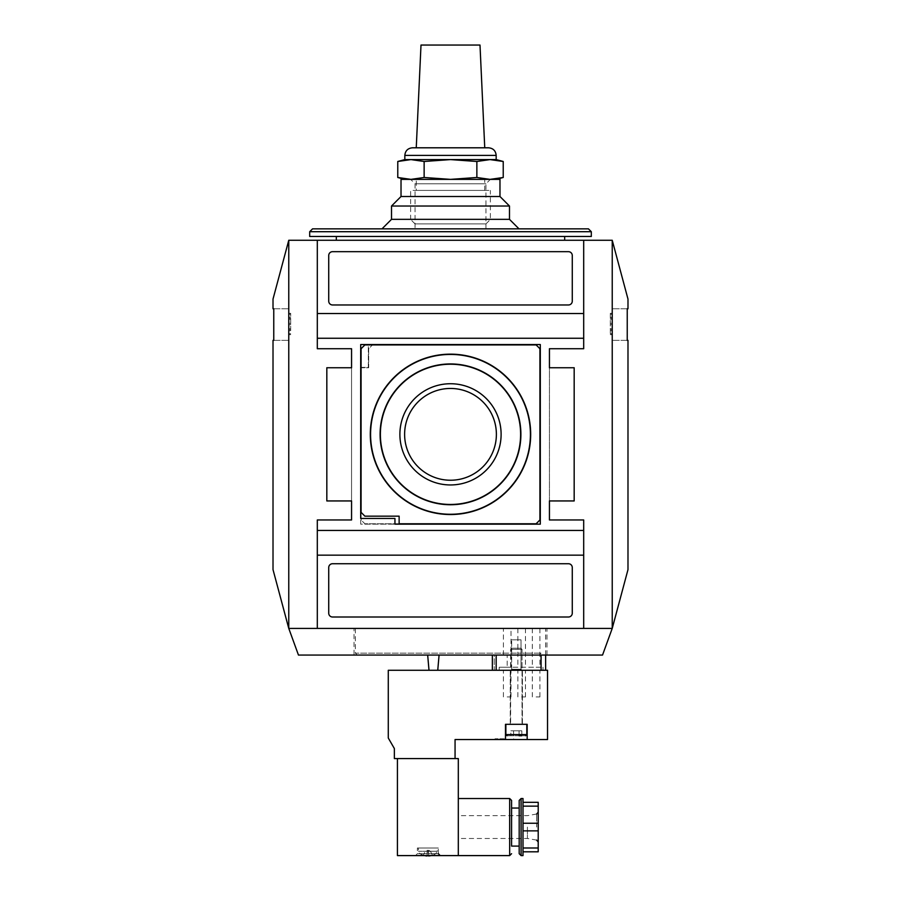 <?xml version="1.0" encoding="UTF-8"?>
<svg xmlns="http://www.w3.org/2000/svg" width="901" height="901" viewBox="0 0 901 901"><rect width="100%" height="100%" fill="white"/><g stroke="black" fill="none" stroke-linecap="round" stroke-linejoin="round"><path stroke-width="0.68" stroke-dasharray="4.5 3.38" d="M495.325 179.051L450.5 179.378L490.043 179.378L476.866 177.486L450.5 179.378L424.134 177.486L410.957 179.378L404.831 179.378L450.5 179.378L410.957 179.378M415.046 223.91L485.954 223.91L415.046 223.91L410.631 219.484L490.369 219.484L410.631 219.484L410.631 190.415L490.369 190.415L410.631 190.415M416.251 190.415L484.749 190.415L416.251 190.415L416.251 179.378L484.749 179.378L416.251 179.378M405.675 159.916L410.957 159.59L424.134 161.482L424.134 177.486M424.134 161.482L450.5 159.59L476.866 161.482L476.866 177.486M476.866 161.482L490.043 159.59L404.831 159.59M479.996 45.05L421.004 45.05M416.251 147.798L484.749 147.798L416.251 147.798M488.556 147.798L412.444 147.798M496.169 159.59L490.043 159.59M522.997 855.601L522.997 798.523M431.162 855.601A15.204 15.204 0 0 0 432.446 855.263A15.204 15.204 0 0 1 428.594 855.95L428.594 855.263A15.035 13.459 180 0 1 427.119 855.263L427.119 850.398A3.424 3.424 0 0 0 424.788 852.211L423.279 855.263A15.204 15.204 0 0 0 427.119 855.95L427.119 850.398A3.424 3.424 0 0 0 424.788 852.211L423.279 855.263A15.204 15.204 0 0 0 424.562 855.601M423.267 855.274L419.911 853.743L418.458 851.254L418.346 847.999L437.368 847.999L418.346 847.999M427.119 855.95L427.119 855.263A15.035 13.459 180 0 0 428.594 855.263L428.594 850.398L427.119 850.398L428.594 850.398A3.424 3.424 0 0 0 427.119 850.398L427.119 852.211L427.119 850.398L427.862 850.319L428.594 850.398L428.594 852.211L428.594 850.398L427.119 850.398A3.424 3.424 0 0 1 428.594 850.398L428.594 850.398A3.424 3.424 0 0 1 430.926 852.211A3.424 3.424 0 0 0 428.594 850.398L428.594 855.95M432.446 855.263L430.926 852.211L432.446 855.263A15.227 15.227 0 0 0 435.802 853.743L419.911 853.743L435.802 853.743L437.255 851.254L418.458 851.254L437.255 851.254L437.368 847.999M394.368 758.563L455.061 758.563L455.061 739.541L547.538 739.541L547.538 670.276L388.286 670.276L388.286 738.02L394.368 748.562L394.368 758.563M504.346 739.541L495.021 739.541L504.346 739.541M507.195 670.276L511.002 670.276L507.195 670.276M521.656 670.276L525.463 670.276L521.656 670.276M536.118 670.276L539.924 670.276L536.118 670.276M516.329 670.276L522.422 670.276L516.329 670.276M541.073 655.061L541.073 670.276L496.169 670.276L545.634 670.276M505.484 739.541L505.484 724.314L505.484 739.541L505.484 724.314L527.175 724.314L505.484 724.314L527.175 724.314L527.175 739.541M397.42 758.563L458.305 758.563L458.305 855.601L458.305 798.523L458.305 855.601L397.42 855.601L397.42 758.563L455.061 758.563M415.485 855.601L440.229 855.601L415.485 855.601L417.388 853.697L417.388 847.999L438.325 847.999L417.388 847.999M428.594 855.263L428.594 852.211L428.594 855.263M427.119 855.263L427.119 852.211L427.119 855.263M516.329 724.314L526.803 724.314L516.329 724.314M511.791 648.213L520.879 648.213L511.791 648.213L510.63 649.373L522.039 649.373L510.63 649.373L522.039 649.373L510.63 649.373L510.63 724.314L522.039 724.314L510.63 724.314L510.63 649.373L511.791 648.213L520.879 648.213L511.791 648.213M521.825 735.734L510.844 735.734L521.825 735.734L510.844 735.734L519.077 735.734L519.077 730.79L521.825 730.79L521.825 735.734L521.825 730.79L519.077 730.79L519.077 735.734L519.077 730.79L513.593 730.79L521.825 730.79L519.077 730.79L519.077 735.734M510.63 724.314L522.039 724.314L510.63 724.314M507.015 735.734L525.655 735.734L507.015 735.734L505.866 734.597L505.866 724.314M513.593 730.79L513.593 735.734L513.593 730.79L510.844 730.79L510.844 735.734L510.844 730.79L519.077 730.79L513.593 730.79L513.593 735.734L513.593 730.79L510.844 730.79L513.593 730.79M504.346 738.775L495.021 738.775L504.346 738.775M511.577 827.062L511.577 846.095L511.577 827.062M519.19 808.039L519.19 846.095M519.19 800.426L519.19 853.697M522.997 847.999L522.997 830.868L522.997 851.805L522.997 847.999L538.212 847.999L538.212 802.329L522.997 802.329L522.997 830.868L538.212 830.868M522.997 851.805L538.212 851.805L538.212 847.999M522.997 830.868L522.997 806.136L538.212 806.136M522.997 806.136L522.997 802.329M522.997 823.255L538.212 823.255M458.305 827.062L458.305 838.482L458.305 827.062M527.423 827.062L527.423 838.482L527.423 827.062M538.212 827.062L538.212 841.985L538.212 827.062M536.118 696.923L539.924 696.923L536.118 696.923M521.656 696.923L525.463 696.923L521.656 696.923M507.195 696.923L511.002 696.923L507.195 696.923M410.631 179.378L490.369 179.378L410.631 179.378L415.046 183.804L485.954 183.804L415.046 183.804L415.046 228.854L485.954 228.854L415.046 228.854M507.195 655.061L494.266 655.061L507.195 655.061L503.4 655.061L507.195 655.061L507.195 667.236L511.002 667.236L499.21 667.236L507.195 667.236L507.195 655.061M492.363 655.061L492.363 670.276L492.363 655.061L492.363 670.276L499.21 670.276L494.266 670.276L494.266 655.061L492.363 655.061L539.068 655.061L492.363 655.061L494.266 655.061L494.266 670.276L492.363 670.276L496.169 670.276L496.169 655.061M539.068 655.061L357.269 655.061L539.068 655.061L541.073 653.157L539.068 655.061M427.671 655.061L439.08 655.061L427.671 655.061L429 670.276L437.751 670.276L439.08 655.061M521.015 669.252L511.655 669.252L521.015 669.252L522.039 670.276L510.63 670.276L522.039 670.276L510.63 670.276L522.039 670.276L521.015 669.252L511.655 669.252L521.015 669.252L521.015 639.834L511.655 639.834L521.015 639.834L511.655 639.834L521.015 639.834L521.015 669.252M499.21 670.276L542.976 670.276L499.21 670.276L499.21 667.236L499.21 670.276L499.21 667.236L542.976 667.236L499.21 667.236L499.21 670.276M507.195 628.425L511.002 628.425L507.195 628.425M627.986 569.623L612.23 628.425L288.77 628.425L298.468 655.061L602.532 655.061L612.23 628.425L612.23 240.263L627.986 299.076M354.037 655.061L546.963 655.061L354.037 655.061L354.037 628.425L546.963 628.425L354.037 628.425M357.269 655.061L355.366 653.157L541.073 653.157L355.366 653.157L355.366 628.425L545.634 628.425L355.366 628.425M627.986 340.353L627.242 340.353L627.242 308.761L627.986 308.761M496.383 434.35A45.883 45.883 0 0 1 450.5 480.233A45.883 45.883 0 0 1 404.617 434.35A45.883 45.883 0 0 1 450.5 388.455A45.883 45.883 0 0 1 496.383 434.35M501.114 434.35A50.614 50.614 0 0 0 450.5 383.736A50.614 50.614 0 0 0 399.886 434.35A50.614 50.614 0 0 0 450.5 484.952A50.614 50.614 0 0 0 501.114 434.35M540.307 524.157L540.307 344.542L368.306 344.542L368.306 367.371L360.693 367.371L360.693 524.157L540.307 524.157L540.307 344.542L368.306 344.542L368.306 367.371L360.693 367.371L360.693 524.157L540.307 524.157L540.307 344.542L360.693 344.542L360.693 518.447L394.942 518.447L394.942 524.157L540.307 524.157M539.924 519.967L539.924 348.721L536.118 344.914L372.485 344.914L368.678 348.721L368.678 367.754L361.076 367.754L361.076 519.967L364.882 523.774L536.118 523.774L539.924 519.967L539.924 348.721L536.118 344.914L364.882 344.914L361.076 348.721L361.076 512.354L364.882 516.16L399.132 516.16L399.132 523.774L536.118 523.774L539.924 519.967L539.924 348.721L536.118 344.914L372.485 344.914L368.678 348.721L368.678 367.754L361.076 367.754L361.076 519.967L364.882 523.774L536.118 523.774L539.924 519.967M583.69 555.162L583.69 519.967L549.441 519.967L549.441 348.721L583.69 348.721L583.69 338.258L317.31 338.258L317.31 348.721L351.559 348.721L351.559 519.967L317.31 519.967L317.31 628.425L583.69 628.425L583.69 555.162L317.31 555.162M549.441 367.754L574.174 367.754L549.441 367.754L549.441 500.945L574.174 500.945L574.174 367.754L574.174 500.945L549.441 500.945L549.441 367.754L574.174 367.754L574.174 500.945L549.441 500.945M583.69 530.43L317.31 530.43M351.559 500.945L326.826 500.945L326.826 367.754L326.826 500.945L351.559 500.945L351.559 367.754L351.559 500.945L326.826 500.945L326.826 367.754L351.559 367.754M568.463 617.005A3.807 3.807 0 0 0 572.27 613.198L572.27 567.54A3.807 3.807 0 0 0 568.463 563.733L332.537 563.733A3.807 3.807 0 0 0 328.73 567.54L328.73 613.198A3.807 3.807 0 0 0 332.537 617.005L568.463 617.005A3.807 3.807 0 0 0 572.27 613.198L572.27 567.54A3.807 3.807 0 0 0 568.463 563.733L332.537 563.733A3.807 3.807 0 0 0 328.73 567.54L328.73 613.198A3.807 3.807 0 0 0 332.537 617.005L568.463 617.005A3.807 3.807 0 0 0 572.27 613.198L572.27 567.54A3.807 3.807 0 0 0 568.463 563.733L332.537 563.733A3.807 3.807 0 0 0 328.73 567.54L328.73 613.198A3.807 3.807 0 0 0 332.537 617.005L568.463 617.005M572.27 301.159L572.27 255.49A3.807 3.807 0 0 0 568.463 251.683L332.537 251.683A3.807 3.807 0 0 0 328.73 255.49L328.73 301.159A3.807 3.807 0 0 0 332.537 304.966L568.463 304.966A3.807 3.807 0 0 0 572.27 301.159L572.27 255.49A3.807 3.807 0 0 0 568.463 251.683L332.537 251.683A3.807 3.807 0 0 0 328.73 255.49L328.73 301.159A3.807 3.807 0 0 0 332.537 304.966L568.463 304.966A3.807 3.807 0 0 0 572.27 301.159L572.27 255.49A3.807 3.807 0 0 0 568.463 251.683L332.537 251.683A3.807 3.807 0 0 0 328.73 255.49L328.73 301.159A3.807 3.807 0 0 0 332.537 304.966L568.463 304.966A3.807 3.807 0 0 0 572.27 301.159M583.69 338.258L583.69 313.525L317.31 313.525L317.31 338.258M583.69 313.525L583.69 240.263L317.31 240.263L317.31 313.525M317.31 348.721L317.31 240.263L317.31 348.721L351.559 348.721L317.31 348.721M549.441 348.721L583.69 348.721L583.69 240.263L583.69 348.721L549.441 348.721L549.441 519.967L583.69 519.967L583.69 628.425L288.77 628.425L317.31 628.425L317.31 519.967L351.559 519.967L351.559 348.721M273.014 569.623L288.77 628.425L288.77 240.263L317.31 240.263M583.69 240.263L612.23 240.263M351.559 519.967L317.31 519.967L317.31 628.425M583.69 628.425L583.69 519.967L549.441 519.967M273.014 340.353L273.758 340.353L273.758 308.761L273.014 308.761M273.014 299.076L288.77 240.263M564.668 240.263L336.332 240.263L564.668 240.263M404.617 434.35A45.883 45.883 0 0 0 473.442 474.084A45.883 45.883 0 0 0 473.442 394.604A45.883 45.883 0 0 0 404.617 434.35A45.883 45.883 0 0 0 473.442 474.084A45.883 45.883 0 0 0 473.442 394.604A45.883 45.883 0 0 0 404.617 434.35M273.758 340.353L288.77 340.353L288.77 308.761L288.77 340.353L273.758 340.353M273.758 308.761L288.77 308.761L273.758 308.761M290.674 330.644L290.674 313.3L290.674 329.698L288.77 329.698L288.77 313.3L288.77 334.676L288.77 329.698L290.674 329.698L290.674 330.644L288.77 330.644M290.674 318.278L288.77 318.278L290.674 318.278M627.242 308.761L612.23 308.761L612.23 340.353L612.23 308.761L627.242 308.761M627.242 340.353L612.23 340.353L627.242 340.353M612.23 328.741L612.23 313.3L612.23 334.676L612.23 328.741L610.326 328.741L610.326 318.278L612.23 318.278L610.326 318.278L610.326 313.3L610.326 334.676L610.326 330.644L612.23 330.644M610.326 328.741L610.326 329.698L612.23 329.698L610.326 329.698L610.326 330.644M336.332 236.467L564.668 236.467L336.332 236.467M591.304 236.467L309.696 236.467M591.304 231.703L309.696 231.703M588.443 228.854L312.557 228.854M382.001 228.854L518.999 228.854L382.001 228.854M521.656 667.236L525.463 667.236L521.656 667.236M536.118 667.236L539.924 667.236L536.118 667.236M542.976 670.276L542.976 667.236L542.976 670.276M511.655 669.252L511.655 639.834L511.655 669.252L510.63 670.276L511.655 669.252M536.118 628.425L539.924 628.425L536.118 628.425M521.656 628.425L525.463 628.425L521.656 628.425M437.751 670.276L429 670.276M509.482 219.337L391.518 219.337M509.482 206.025L391.518 206.025M499.976 196.508L401.024 196.508M499.976 179.378L401.024 179.378M496.169 155.411L404.831 155.411M521.093 798.523L521.093 855.601M417.388 853.697L438.325 853.697L417.388 853.697M428.594 852.211L427.119 852.211L428.594 852.211M525.655 735.734L526.803 734.597L505.866 734.597M509.673 798.523L509.673 855.601M536.647 827.062L536.647 814.02L536.647 827.062M290.674 328.741L288.77 328.741M290.674 319.236L288.77 319.236M290.674 317.332L288.77 317.332M290.674 314.246L288.77 314.246M290.674 313.435L288.77 313.435M290.674 323.335L288.77 323.335M290.674 324.642L288.77 324.642M290.674 334.541L288.77 334.541M290.674 333.719L288.77 333.719M610.326 319.236L612.23 319.236M610.326 317.332L612.23 317.332M610.326 314.246L612.23 314.246M610.326 313.435L612.23 313.435M610.326 323.335L612.23 323.335M610.326 324.642L612.23 324.642M610.326 334.541L612.23 334.541M610.326 333.719L612.23 333.719M485.954 223.91L490.369 219.484L490.369 190.415M484.749 190.415L484.749 179.378M438.325 853.697L438.325 847.999M428.594 850.319L427.119 850.319M522.422 724.314L522.422 670.276L522.422 724.314M510.248 724.314L510.248 670.276L510.248 724.314M520.879 648.213L522.039 649.373L522.039 724.314L522.039 649.373L520.879 648.213M526.803 734.597L526.803 724.314M495.021 738.775L495.021 739.541M513.671 738.775L513.671 739.541M536.647 814.02L527.423 815.653L458.305 815.653M536.647 840.104L527.423 838.482L458.305 838.482M539.924 696.923L539.924 670.276M532.322 696.923L532.322 670.276M525.463 696.923L525.463 670.276M517.861 696.923L517.861 670.276M511.002 696.923L511.002 670.276M503.4 696.923L503.4 670.276M485.954 228.854L485.954 183.804L490.369 179.378M511.002 667.236L511.002 628.425M503.4 655.061L503.4 628.425M546.963 655.061L546.963 628.425M545.634 655.061L545.634 628.425M290.674 313.3L288.77 313.3M290.674 334.676L288.77 334.676M610.326 313.3L612.23 313.3M610.326 334.676L612.23 334.676M532.322 628.425L532.322 667.236M539.924 628.425L539.924 667.236M517.861 628.425L517.861 667.236M525.463 628.425L525.463 667.236"/><path stroke-width="1.35" d="M410.957 179.378L397.769 177.486L410.957 179.378L424.134 177.486L450.5 179.378L476.866 177.486L490.043 179.378L503.231 177.486L495.325 179.051M404.831 155.411L496.169 155.411C495.719 150.782 493.174 148.248 488.556 147.798L412.444 147.798C407.826 148.248 405.281 150.782 404.831 155.411L404.831 159.59L490.043 159.59L503.231 161.482L490.043 159.59L476.866 161.482L450.5 159.59L424.134 161.482L410.957 159.59L397.769 161.482L397.769 177.486L404.831 179.378M404.831 159.59L397.769 161.482L405.675 159.916M424.134 161.482L424.134 177.486M476.866 161.482L476.866 177.486M490.043 159.59L496.169 159.59L503.231 161.482L503.231 177.486L496.169 179.378M416.251 147.798L421.004 45.05L479.996 45.05L484.749 147.798M521.093 798.523L522.997 798.523L522.997 855.601L521.093 855.601L521.093 798.523L519.19 800.426L519.19 853.697L521.093 855.601M424.562 855.601A15.204 15.204 0 0 0 427.119 855.95L427.119 855.95M428.594 855.95L428.594 855.95A15.204 15.204 0 0 0 431.162 855.601M455.061 758.563L455.061 739.541L547.538 739.541L547.538 670.276L388.286 670.276L388.286 738.02L394.368 748.562L394.368 758.563L458.305 758.563L458.305 855.601L397.42 855.601L397.42 758.563M527.175 739.541L527.175 724.314L505.484 724.314L505.484 739.541M519.077 735.734L521.825 735.734M507.015 735.734L505.866 734.597L505.866 724.314M511.577 846.095L511.577 800.426L511.577 846.095L519.19 846.095L519.19 808.039L511.577 808.039M522.997 851.805L538.212 851.805L538.212 847.999L522.997 847.999M522.997 830.868L538.212 830.868L538.212 847.999M522.997 823.255L538.212 823.255L538.212 830.868M522.997 806.136L538.212 806.136L538.212 823.255M522.997 802.329L538.212 802.329L538.212 806.136M545.634 655.061L545.634 670.276L541.073 670.276L541.073 655.061M496.169 655.061L496.169 670.276L492.363 670.276L492.363 655.061M317.31 628.425L583.69 628.425L583.69 555.162L317.31 555.162L317.31 628.425L288.77 628.425L298.468 655.061L602.532 655.061L612.23 628.425L612.23 240.263L317.31 240.263L317.31 313.525L583.69 313.525L583.69 240.263M583.69 628.425L612.23 628.425L627.986 569.623L627.986 340.353L627.242 340.353L627.242 308.761L627.986 308.761L627.986 299.076L612.23 240.263M572.27 301.159L572.27 255.49A3.807 3.807 0 0 0 568.463 251.683L332.537 251.683A3.807 3.807 0 0 0 328.73 255.49L328.73 301.159A3.807 3.807 0 0 0 332.537 304.966L568.463 304.966A3.807 3.807 0 0 0 572.27 301.159M540.307 524.157L540.307 344.542L360.693 344.542L360.693 518.447L394.942 518.447L394.942 524.157L540.307 524.157M583.69 348.721L583.69 338.258L317.31 338.258L317.31 348.721L351.559 348.721L351.559 367.754L326.826 367.754L326.826 500.945L351.559 500.945L351.559 519.967L317.31 519.967L317.31 530.43L583.69 530.43L583.69 519.967L549.441 519.967L549.441 500.945L574.174 500.945L574.174 367.754L549.441 367.754L549.441 348.721L583.69 348.721M568.463 617.005A3.807 3.807 0 0 0 572.27 613.198L572.27 567.54A3.807 3.807 0 0 0 568.463 563.733L332.537 563.733A3.807 3.807 0 0 0 328.73 567.54L328.73 613.198A3.807 3.807 0 0 0 332.537 617.005L568.463 617.005M317.31 240.263L288.77 240.263L273.014 299.076L273.014 308.761L273.758 308.761L273.758 340.353L273.014 340.353L273.014 569.623L288.77 628.425L288.77 240.263M351.559 348.721L351.559 367.754M351.559 500.945L351.559 519.967M549.441 519.967L549.441 500.945M549.441 367.754L549.441 348.721M583.69 530.43L583.69 555.162M317.31 555.162L317.31 530.43M317.31 338.258L317.31 313.525M583.69 313.525L583.69 338.258M536.118 523.774L539.924 519.967L539.924 348.721L536.118 344.914L364.882 344.914L361.076 348.721L361.076 512.354L364.882 516.16L399.132 516.16L399.132 523.774L536.118 523.774M370.3 434.35A80.2 80.2 0 0 0 490.595 503.794A80.2 80.2 0 0 0 490.595 364.894A80.2 80.2 0 0 0 370.3 434.35M380.098 434.35A70.402 70.402 0 0 0 485.695 495.313A70.402 70.402 0 0 0 485.695 373.374A70.402 70.402 0 0 0 380.098 434.35M380.38 434.35A70.12 70.12 0 0 0 485.56 495.066A70.12 70.12 0 0 0 485.56 373.622A70.12 70.12 0 0 0 380.38 434.35M370.581 434.35A79.919 79.919 0 0 0 490.459 503.558A79.919 79.919 0 0 0 490.459 365.142A79.919 79.919 0 0 0 370.581 434.35M404.617 434.35A45.883 45.883 0 0 0 450.5 480.233A45.883 45.883 0 0 0 496.383 434.35A45.883 45.883 0 0 0 450.5 388.455A45.883 45.883 0 0 0 404.617 434.35M450.5 484.952A50.614 50.614 0 0 1 399.886 434.35A50.614 50.614 0 0 1 450.5 383.736A50.614 50.614 0 0 1 501.114 434.35A50.614 50.614 0 0 1 450.5 484.952M336.332 240.263L336.332 236.467M309.696 236.467L591.304 236.467L591.304 231.703L309.696 231.703L309.696 236.467M309.696 231.703L312.557 228.854L588.443 228.854L591.304 231.703M437.751 670.276L439.08 655.061M429 670.276L427.671 655.061M382.001 228.854L391.518 219.337L509.482 219.337L518.999 228.854M391.518 219.337L391.518 206.025L509.482 206.025L509.482 219.337M391.518 206.025L401.024 196.508L499.976 196.508L509.482 206.025M401.024 196.508L401.024 179.378L499.976 179.378L499.976 196.508M505.866 734.597L526.803 734.597L525.655 735.734M458.305 855.601L509.673 855.601L509.673 798.523L458.305 798.523M496.169 159.59L496.169 155.411M438.325 853.697L440.229 855.601M526.803 734.597L526.803 724.314M509.673 855.601L511.577 853.697M509.673 798.523L511.577 800.426M536.647 840.104L538.212 841.985M536.647 814.02L538.212 812.15M564.668 240.263L564.668 236.467"/></g></svg>
